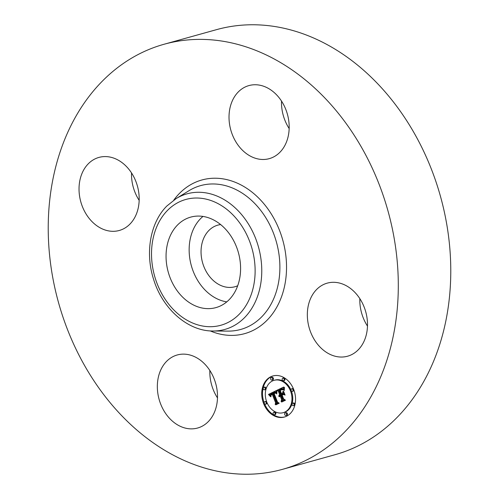 <?xml version="1.0" encoding="UTF-8"?>
<svg xmlns="http://www.w3.org/2000/svg" width="499" height="499" viewBox="0 0 499 499"><rect width="100%" height="100%" fill="white"/><g stroke="black" fill="none" stroke-linecap="round" stroke-linejoin="round"><path stroke-width="0.75" d="M226.771 301.87A46.968 36.402 74.4 0 1 199.575 283.357A46.968 36.402 74.4 0 1 202.968 216.423M237.68 285.765A31.973 24.782 74.4 0 1 234.992 286.732A31.973 24.782 74.4 0 1 204.864 268.88A31.973 24.782 74.4 0 1 208.819 230.544A31.973 24.782 74.4 0 1 217.832 225.13A31.973 24.782 74.4 0 1 220.633 224.569M164.059 44.261L216.535 29.647A220.633 170.982 74.4 0 1 424.418 152.862A220.633 170.982 74.4 0 1 397.148 417.357A220.633 170.982 74.4 0 1 334.941 454.739L282.465 469.353A220.633 170.982 74.4 0 1 74.582 346.138A220.633 170.982 74.4 0 1 101.852 81.643A220.633 170.982 74.4 0 1 164.059 44.261A220.633 170.982 74.4 0 1 371.942 167.477A220.633 170.982 74.4 0 1 344.678 431.972A220.633 170.982 74.4 0 1 282.465 469.353M217.483 397.915A37.924 29.385 74.4 0 1 209.842 370.47M139.171 200.355A37.924 29.385 74.4 0 1 131.524 172.916M289.158 128.53A37.924 29.385 74.4 0 1 281.517 101.085M367.476 326.084A37.924 29.385 74.4 0 1 359.829 298.645M358.282 349.78A37.924 29.385 74.4 0 1 347.591 356.205A37.924 29.385 74.4 0 1 311.863 335.022A37.924 29.385 74.4 0 1 316.547 289.563A37.924 29.385 74.4 0 1 327.238 283.139A37.924 29.385 74.4 0 1 362.973 304.315A37.924 29.385 74.4 0 1 358.282 349.78M280.769 99.975A37.924 29.385 74.4 0 1 269.279 158.645A37.924 29.385 74.4 0 1 237.437 144.261A37.924 29.385 74.4 0 1 248.926 85.585A37.924 29.385 74.4 0 1 280.769 99.975M88.242 163.84A37.924 29.385 74.4 0 1 98.933 157.416A37.924 29.385 74.4 0 1 134.661 178.592A37.924 29.385 74.4 0 1 129.977 224.051A37.924 29.385 74.4 0 1 119.286 230.476A37.924 29.385 74.4 0 1 83.558 209.299A37.924 29.385 74.4 0 1 88.242 163.84M209.093 369.36A37.924 29.385 74.4 0 1 197.598 428.03A37.924 29.385 74.4 0 1 165.755 413.64A37.924 29.385 74.4 0 1 177.251 354.97A37.924 29.385 74.4 0 1 209.093 369.36M230.164 234.935A46.968 36.402 74.4 0 1 215.924 307.609A46.968 36.402 74.4 0 1 176.484 289.788A46.968 36.402 74.4 0 1 190.718 217.115A46.968 36.402 74.4 0 1 230.164 234.935M263.64 403.685A21.332 16.529 74.4 0 1 272.916 375.953A21.332 16.529 74.4 0 1 293.637 389.32A21.332 16.529 74.4 0 1 284.361 417.052A21.332 16.529 74.4 0 1 263.64 403.685M273.309 375.847A21.332 16.529 -105.6 0 0 264.214 402.905M264.539 403.741A21.332 16.529 -105.6 0 0 284.754 416.933M283.151 412.692A16.804 13.024 74.4 0 1 266.822 402.163A16.804 13.024 74.4 0 1 274.132 380.313A16.804 13.024 74.4 0 1 290.455 390.842A16.804 13.024 74.4 0 1 283.151 412.692L283.937 412.473A16.804 13.024 -105.6 0 0 291.347 390.885M291.036 390.118A16.804 13.024 -105.6 0 0 274.918 380.095A16.804 13.024 -105.6 0 0 274.525 380.207M271.986 380.088L272.772 379.864A1.291 1.004 -105.6 0 0 272.08 377.375L271.294 377.593A1.291 1.004 74.4 0 1 271.986 380.088A1.291 1.004 74.4 0 1 271.294 377.593M292.395 391.328A1.291 1.004 74.4 0 1 291.703 388.833A1.291 1.004 74.4 0 1 292.395 391.328L293.181 391.104A1.291 1.004 -105.6 0 0 293.855 389.875M293.531 389.045A1.291 1.004 -105.6 0 0 292.489 388.615L291.703 388.833M283.519 380.718L284.305 380.5A1.291 1.004 -105.6 0 0 283.613 378.005L282.821 378.23A1.291 1.004 74.4 0 1 283.519 380.718A1.291 1.004 74.4 0 1 282.821 378.23M285.989 415.405L286.775 415.187A1.291 1.004 -105.6 0 0 286.083 412.698L285.291 412.916A1.291 1.004 74.4 0 1 285.989 415.405A1.291 1.004 74.4 0 1 285.291 412.916M293.418 405.693L294.204 405.475A1.291 1.004 -105.6 0 0 293.512 402.986L292.726 403.204A1.291 1.004 74.4 0 1 293.418 405.693A1.291 1.004 74.4 0 1 292.726 403.204M266.722 401.895A1.291 1.004 -105.6 0 0 265.668 401.458L264.882 401.676A1.291 1.004 74.4 0 1 265.58 404.165A1.291 1.004 74.4 0 1 264.882 401.676M265.58 404.165L266.366 403.947A1.291 1.004 -105.6 0 0 267.027 402.668M264.551 389.8L265.343 389.582A1.291 1.004 -105.6 0 0 264.645 387.087L263.859 387.305A1.291 1.004 74.4 0 1 264.551 389.8A1.291 1.004 74.4 0 1 263.859 387.305M274.456 414.775L275.242 414.557A1.291 1.004 -105.6 0 0 274.55 412.068L273.764 412.286A1.291 1.004 74.4 0 1 274.456 414.775A1.291 1.004 74.4 0 1 273.764 412.286M276.303 390.586L276.39 393.661L275.055 392.432L273.358 392.925L276.989 402.319L278.136 402.893L275.142 404.327L275.66 402.874L272.254 394.285L270.994 395.214L270.938 396.78L270.82 395.077L272.092 394.091L271.992 393.636L270.402 394.684L270.495 396.655L268.481 394.435L276.303 390.586M276.933 390.935L276.777 393.917L276.933 390.935M275.716 393.118L274.088 393.412L277.525 402.094L279.209 403.217L275.86 404.82L278.754 403.161L277.357 402.256L273.789 393.262L275.024 392.788L275.716 393.118M276.901 390.299L283.706 387.043L283.663 390.149L281.96 389.002L279.384 389.962L280.987 394.004L281.386 393.817L279.97 390.249L281.979 389.42L283.045 389.825L281.947 389.638L280.226 390.405L281.548 393.736L282.54 393.262L283.008 391.297L284.442 394.915L282.777 394.01L281.274 394.728L282.995 399.081L284.28 399.805L281.062 401.346L281.686 399.711L280.213 396L279.334 396.799L279.964 395.358L278.86 396.48L278.991 395.389L279.677 394.634L278.23 390.991L276.901 390.299L277.694 390.081L279.016 390.773L280.463 394.416L279.683 395.476M284.418 387.33L284.28 390.536L283.987 388.933L284.418 387.33M283.607 391.372L285.085 395.102L283.607 391.372M283.469 394.541L282.122 395.183L283.588 398.882L285.49 400.21L281.692 402.026L285.029 400.154L283.469 399.063L281.866 395.033L283.469 394.541M278.23 390.991L279.016 390.773M279.964 395.358L280.75 395.139L280.407 395.944M280.213 396L281.006 395.776L282.471 399.493L281.923 400.934M282.777 394.01L284.118 394.091M283.469 392.457L283.326 393.044L281.548 393.736M281.954 389.426L280.781 390.087M282.16 393.568L280.987 394.004M281.374 389.089L282.746 388.783L283.588 389.133M283.688 387.212L277.694 390.081M279.677 394.634L280.463 394.416M279.496 394.759L280.282 394.541M279.334 394.896L280.12 394.678M279.197 395.046L279.983 394.828M279.084 395.208L279.87 394.99M278.991 395.389L279.777 395.171M278.922 395.576L279.708 395.358M278.872 395.782L279.49 395.613M278.847 396L279.24 395.894M280.126 395.763L280.912 395.545M280.001 395.832L280.787 395.607M279.889 395.9L280.675 395.682M279.789 395.981L280.575 395.763M279.696 396.075L280.482 395.857M279.608 396.175L280.182 396.013M279.534 396.281L279.964 396.162M279.471 396.399L279.833 396.3M279.415 396.524L279.733 396.437M281.686 399.711L282.471 399.493M282.54 393.262L283.326 393.044M281.841 389.663L282.509 389.476M281.947 389.638L282.515 389.482M282.135 389.607L282.559 389.488M282.309 389.607L282.621 389.519M281.274 389.594L281.829 389.438M281.012 389.707L281.804 389.488M280.488 389.975L281.274 389.75M280.319 390.062L281.105 389.844M279.97 390.249L280.762 390.031M281.386 393.817L282.172 393.592M281.53 389.052L282.322 388.827M281.686 389.02L282.471 388.802M281.829 389.008L282.615 388.79M281.96 389.002L282.746 388.783M282.085 389.014L282.871 388.796M282.203 389.039L282.989 388.815M282.315 389.07L283.108 388.852M282.44 389.126L283.226 388.908M282.571 389.195L283.357 388.977M282.702 389.282L283.488 389.064M282.846 389.388L283.588 389.176M282.995 389.507L283.6 389.339M283.151 389.638L283.613 389.513M283.313 389.794L283.625 389.707M276.303 390.754L269.267 394.216L270.24 395.264M268.481 394.435L269.267 394.216M271.992 393.636L272.785 393.418L272.878 393.873L271.893 394.447M272.254 394.285L273.04 394.067L276.446 402.656L275.997 403.916M274.344 392.451L276.271 392.457M268.712 394.672L269.497 394.453M268.936 394.909L269.722 394.69M269.148 395.139L269.934 394.921M269.354 395.37L270.14 395.152M269.554 395.595L270.233 395.408M269.741 395.819L270.252 395.682M269.922 396.044L270.296 395.938M272.092 394.091L272.878 393.873M271.693 394.272L272.479 394.054M271.55 394.347L272.335 394.129M271.419 394.422L272.204 394.204M271.3 394.509L272.086 394.285M271.188 394.59L271.974 394.372M271.094 394.678L271.843 394.472M271.007 394.771L271.562 394.622M270.932 394.871L271.375 394.746M270.87 394.971L271.231 394.871M270.82 395.077L271.132 394.99M275.66 402.874L276.446 402.656M274.475 392.42L275.261 392.202M274.6 392.401L275.386 392.183M274.718 392.395L275.51 392.17M274.837 392.395L275.623 392.177M274.949 392.407L275.735 392.189M275.055 392.432L275.841 392.214M275.155 392.47L275.941 392.251M275.255 392.52L276.047 392.301M275.361 392.582L276.147 392.364M275.467 392.663L276.253 392.439M275.573 392.75L276.278 392.557M275.679 392.856L276.284 392.688M275.785 392.969L276.296 392.832M275.897 393.1L276.309 392.987M276.009 393.249L276.327 393.162M275.092 392.788L274.618 393.15M279.103 403.148L276.508 404.514M274.494 392.925L274.968 392.794M274.381 392.975L275.049 392.788M274.263 393.025L275.049 392.807M274.138 393.081L274.924 392.863M273.789 393.262L274.575 393.044M275.616 404.664L276.402 404.44M274.768 393.106L275.467 392.913M274.905 393.075L275.479 392.919M275.036 393.056L275.498 392.931M275.174 393.05L275.529 392.95M283.345 394.478L282.696 394.915M285.391 400.142L282.334 401.72M281.866 395.033L282.659 394.815M281.436 401.876L282.222 401.658M167.39 210.522A65.3 50.605 74.4 0 1 240.637 224.238A65.3 50.605 74.4 0 1 239.258 314.202A65.3 50.605 74.4 0 1 166.011 300.492A65.3 50.605 74.4 0 1 167.39 210.522M244.66 317.52A70.39 54.547 74.4 0 1 213.004 331.005L228.168 331.111A74.657 57.859 74.4 0 0 261.744 316.809A74.657 57.859 74.4 0 0 267.277 220.19A74.657 57.859 74.4 0 0 189.052 190.668L176.122 198.596A70.39 54.547 74.4 0 1 249.874 226.427A70.39 54.547 74.4 0 1 244.66 317.52M173.802 200.118A79.753 61.801 74.4 0 1 179.378 193.493A79.753 61.801 74.4 0 1 268.83 210.241A79.753 61.801 74.4 0 1 267.152 320.127A79.753 61.801 74.4 0 1 210.229 330.906M280.831 389.794L281.623 389.576M280.656 389.881L281.442 389.663M280.157 390.149L280.943 389.931M292.957 389.644L293.686 389.438M266.142 402.487L266.871 402.281M176.122 198.596L166.841 206.025C150.199 222.623 144.984 252.906 153.617 279.396C162.512 308.775 187.774 331.255 213.004 331.005M274.132 380.313L274.918 380.095"/></g></svg>
